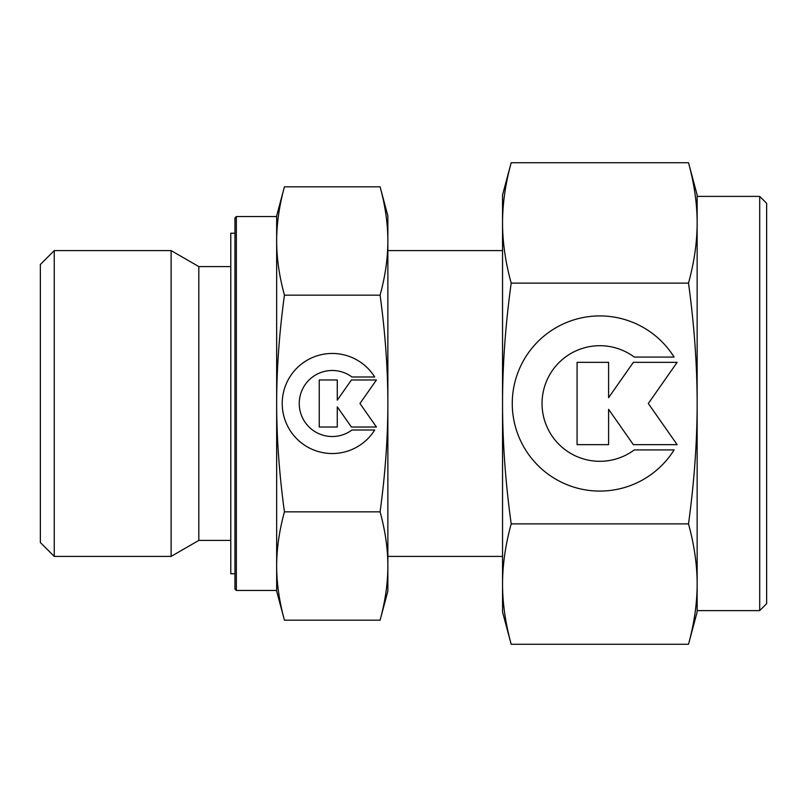 <?xml version="1.0" encoding="UTF-8"?>
<svg xmlns="http://www.w3.org/2000/svg" width="807" height="807" viewBox="0 0 807 807"><rect width="100%" height="100%" fill="white"/><g stroke="black" fill="none" stroke-linecap="round" stroke-linejoin="round"><path stroke-width="1.21" d="M502.539 250.594L387.864 250.594M387.864 556.406L502.539 556.406M276.66 216.538L236.35 216.538L234.958 217.93L234.958 589.07L236.35 590.462L276.66 590.462L276.66 566.02C276.68 548.78 279.272 530.724 284.437 511.84C279.272 474.082 276.68 437.969 276.66 403.5C276.68 369.031 279.272 332.918 284.437 295.16C279.272 276.276 276.68 258.22 276.66 240.98C276.68 223.751 279.272 205.694 284.437 186.81L276.66 215.842L276.66 240.98L276.66 216.538M230.782 266.582L198.815 266.582L171.124 250.594L54.251 250.594L40.35 264.494L40.35 542.506L54.251 556.406L171.124 556.406L198.815 540.418L230.782 540.418M380.087 295.16C385.252 332.918 387.844 369.031 387.864 403.5L387.864 215.842L380.087 186.81C385.252 205.694 387.844 223.751 387.864 240.98C387.844 258.22 385.252 276.276 380.087 295.16L284.437 295.16M380.087 620.19L387.864 591.158L387.864 566.02C387.844 583.249 385.252 601.306 380.087 620.19L284.437 620.19C279.272 601.306 276.68 583.249 276.66 566.02L276.66 240.98M276.66 566.02L276.66 591.158L284.437 620.19M234.958 233.223L230.782 233.223L230.782 573.777L234.958 573.777M374.7 430.02A50.044 50.044 0 0 1 289.824 430.02A50.044 50.044 0 0 1 305.742 361.062A50.044 50.044 0 0 1 374.7 376.98L351.943 376.98A33.026 33.026 0 0 0 305.742 423.181A33.026 33.026 0 0 0 351.943 430.02L374.7 430.02M337.265 427.024L319.249 427.024L319.249 379.976L337.265 379.976L337.265 400.181L351.408 379.976L376.435 379.976L359.962 403.5L376.435 427.024L351.408 427.024L337.265 406.819L337.265 427.024M380.087 511.84C385.252 530.724 387.844 548.78 387.864 566.02L387.864 403.5C387.844 437.969 385.252 474.082 380.087 511.84L284.437 511.84M380.087 186.81L284.437 186.81M54.251 556.406L54.251 250.594M171.124 556.406L171.124 250.594M198.815 540.418L198.815 266.582M236.35 590.462L236.35 216.538M688.502 283.116C694.252 325.07 697.127 365.198 697.147 403.5C697.127 441.802 694.252 481.93 688.502 523.884C694.252 544.856 697.127 564.92 697.147 584.076L697.147 610.617L759.7 610.617L766.65 603.666L766.65 203.334L759.7 196.383L697.147 196.383L697.147 222.924C697.127 242.08 694.252 262.144 688.502 283.116L511.184 283.116C505.444 262.144 502.559 242.08 502.539 222.924C502.559 203.778 505.444 183.714 511.184 162.742L502.539 194.991L502.539 403.5C502.559 365.198 505.444 325.07 511.184 283.116M697.147 194.991L688.502 162.742C694.252 183.714 697.127 203.778 697.147 222.924L697.147 194.991M688.502 644.258L697.147 612.009L697.147 584.076C697.127 603.222 694.252 623.286 688.502 644.258L511.184 644.258C505.444 623.286 502.559 603.222 502.539 584.076C502.559 564.92 505.444 544.856 511.184 523.884C505.444 481.93 502.559 441.802 502.539 403.5L502.539 612.009L511.184 644.258M674.107 449.913A87.57 87.57 0 0 1 525.579 449.913A87.57 87.57 0 0 1 553.431 329.236A87.57 87.57 0 0 1 674.107 357.087L634.292 357.087A57.801 57.801 0 0 0 553.431 437.949A57.801 57.801 0 0 0 634.292 449.913L674.107 449.913M608.599 444.657L577.076 444.657L577.076 362.343L608.599 362.343L608.599 397.69L633.354 362.343L677.144 362.343L648.324 403.5L677.144 444.657L633.354 444.657L608.599 409.31L608.599 444.657M688.502 523.884L511.184 523.884M688.502 162.742L511.184 162.742M697.147 584.076L697.147 222.924M759.7 610.617L759.7 196.383"/></g></svg>
